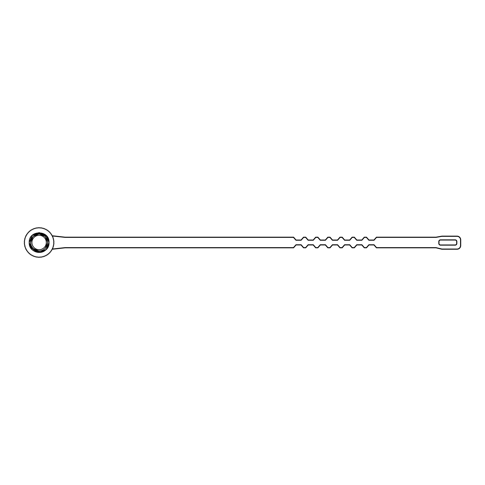 <?xml version="1.0" encoding="UTF-8"?>
<svg xmlns="http://www.w3.org/2000/svg" width="485" height="485" viewBox="0 0 485 485"><rect width="100%" height="100%" fill="white"/><g stroke="black" fill="none" stroke-linecap="round" stroke-linejoin="round"><path stroke-width="0.73" d="M31.925 242.5A7.19 7.19 0 0 1 39.115 235.31A7.19 7.19 0 0 1 46.305 242.5A7.19 7.19 0 0 1 39.115 249.69A7.19 7.19 0 0 1 31.925 242.5M47.548 242.5A8.433 8.433 0 0 1 39.115 250.933A8.433 8.433 0 0 1 30.682 242.5A8.433 8.433 0 0 1 39.115 234.067A8.433 8.433 0 0 1 47.548 242.5M39.115 252.418L46.13 249.514L49.033 242.5C48.912 236.213 41.492 231.472 35.835 234.576C31.21 237.044 29.664 240.778 31.192 245.78C32.98 251.964 41.601 253.879 46.13 249.514A9.918 9.918 0 0 1 30.276 247.004L29.197 242.5C28.736 250.994 40.449 255.844 46.13 249.514A9.918 9.918 0 0 0 49.033 242.5C49.652 229.702 28.585 229.702 29.197 242.5L32.101 249.514M46.13 249.514L49.033 242.5C49.652 229.702 28.585 229.702 29.197 242.5C28.585 255.298 49.652 255.298 49.033 242.5L46.13 235.486L39.115 232.582L32.101 235.486L29.197 242.5L32.101 235.486M49.033 242.5C49.652 229.702 28.585 229.702 29.197 242.5M48.688 253.697A0.37 0.37 0 0 1 48.555 254.007A14.883 14.883 0 0 1 48.409 254.122A0.37 0.37 0 0 1 48.082 254.195L47.942 254.158A0.37 0.37 0 0 0 47.475 254.498L47.463 254.637A0.37 0.37 0 0 1 47.3 254.928A14.883 14.883 0 0 1 47.142 255.031A0.37 0.37 0 0 1 46.809 255.068L46.675 255.013A0.37 0.37 0 0 0 46.172 255.304L46.154 255.443A0.37 0.37 0 0 1 45.954 255.716A14.883 14.883 0 0 1 45.79 255.801A0.37 0.37 0 0 1 45.451 255.801L45.323 255.734A0.37 0.37 0 0 0 44.796 255.971L44.759 256.11A0.37 0.37 0 0 1 44.535 256.359A14.883 14.883 0 0 1 44.359 256.426A0.37 0.37 0 0 1 44.026 256.389L43.905 256.31A0.37 0.37 0 0 0 43.359 256.492L43.304 256.626A0.37 0.37 0 0 1 43.056 256.85A14.883 14.883 0 0 1 42.874 256.898A0.37 0.37 0 0 1 42.547 256.826L42.438 256.741A0.37 0.37 0 0 0 41.874 256.856L41.807 256.983A0.37 0.37 0 0 1 41.534 257.183A14.883 14.883 0 0 1 41.352 257.214A0.37 0.37 0 0 1 41.031 257.111L40.928 257.008A0.37 0.37 0 0 0 40.358 257.068L40.279 257.189A0.37 0.37 0 0 1 39.988 257.353A14.883 14.883 0 0 1 39.8 257.365A0.37 0.37 0 0 1 39.491 257.226L39.406 257.117A0.37 0.37 0 0 0 38.824 257.117L38.739 257.226A0.37 0.37 0 0 1 38.43 257.365A14.883 14.883 0 0 1 38.242 257.353A0.37 0.37 0 0 1 37.951 257.189L37.872 257.068A0.37 0.37 0 0 0 37.303 257.008L37.2 257.111A0.37 0.37 0 0 1 36.878 257.214A14.883 14.883 0 0 1 36.696 257.183A0.37 0.37 0 0 1 36.423 256.983L36.357 256.856A0.37 0.37 0 0 0 35.793 256.741L35.684 256.826A0.37 0.37 0 0 1 35.356 256.898A14.883 14.883 0 0 1 35.175 256.85A0.37 0.37 0 0 1 34.926 256.626L34.871 256.492A0.37 0.37 0 0 0 34.326 256.31L34.205 256.389A0.37 0.37 0 0 1 33.871 256.426A14.883 14.883 0 0 1 33.695 256.359A0.37 0.37 0 0 1 33.471 256.11L33.435 255.971A0.37 0.37 0 0 0 32.907 255.734L32.78 255.801A0.37 0.37 0 0 1 32.447 255.801A14.883 14.883 0 0 1 32.277 255.716A0.37 0.37 0 0 1 32.077 255.443L32.059 255.304A0.37 0.37 0 0 0 31.555 255.013L31.422 255.068A0.37 0.37 0 0 1 31.088 255.031A14.883 14.883 0 0 1 30.931 254.928A0.37 0.37 0 0 1 30.767 254.637L30.755 254.498A0.37 0.37 0 0 0 30.288 254.158L30.155 254.195A0.37 0.37 0 0 1 29.821 254.122A14.883 14.883 0 0 1 29.676 254.007A0.37 0.37 0 0 1 29.543 253.697L29.549 253.558A0.37 0.37 0 0 0 29.118 253.17L28.979 253.194A0.37 0.37 0 0 1 28.657 253.091A14.883 14.883 0 0 1 28.524 252.958A0.37 0.37 0 0 1 28.421 252.636L28.445 252.497A0.37 0.37 0 0 0 28.057 252.067L27.918 252.073A0.37 0.37 0 0 1 27.609 251.939A14.883 14.883 0 0 1 27.493 251.794A0.37 0.37 0 0 1 27.421 251.46L27.457 251.327A0.37 0.37 0 0 0 27.118 250.86L26.978 250.848A0.37 0.37 0 0 1 26.687 250.684A14.883 14.883 0 0 1 26.584 250.527A0.37 0.37 0 0 1 26.548 250.193L26.602 250.06A0.37 0.37 0 0 0 26.311 249.557L26.172 249.539A0.37 0.37 0 0 1 25.899 249.338A14.883 14.883 0 0 1 25.814 249.175A0.37 0.37 0 0 1 25.814 248.835L25.881 248.708A0.37 0.37 0 0 0 25.644 248.181L25.505 248.144A0.37 0.37 0 0 1 25.256 247.92A14.883 14.883 0 0 1 25.19 247.744A0.37 0.37 0 0 1 25.226 247.411L25.305 247.289A0.37 0.37 0 0 0 25.123 246.744L24.99 246.689A0.37 0.37 0 0 1 24.765 246.441A14.883 14.883 0 0 1 24.717 246.259A0.37 0.37 0 0 1 24.79 245.931L24.874 245.822A0.37 0.37 0 0 0 24.759 245.258L24.632 245.192A0.37 0.37 0 0 1 24.432 244.919A14.883 14.883 0 0 1 24.402 244.737A0.37 0.37 0 0 1 24.505 244.416L24.608 244.313A0.37 0.37 0 0 0 24.547 243.743L24.426 243.664A0.37 0.37 0 0 1 24.262 243.373A14.883 14.883 0 0 1 24.25 243.185A0.37 0.37 0 0 1 24.389 242.876L24.499 242.791A0.37 0.37 0 0 0 24.499 242.209L24.389 242.124A0.37 0.37 0 0 1 24.25 241.815A14.883 14.883 0 0 1 24.262 241.627A0.37 0.37 0 0 1 24.426 241.336L24.547 241.257A0.37 0.37 0 0 0 24.608 240.687L24.505 240.584A0.37 0.37 0 0 1 24.402 240.263A14.883 14.883 0 0 1 24.432 240.081A0.37 0.37 0 0 1 24.632 239.808L24.759 239.742A0.37 0.37 0 0 0 24.874 239.178L24.79 239.069A0.37 0.37 0 0 1 24.717 238.741A14.883 14.883 0 0 1 24.765 238.559A0.37 0.37 0 0 1 24.99 238.311L25.123 238.256A0.37 0.37 0 0 0 25.305 237.711L25.226 237.589A0.37 0.37 0 0 1 25.19 237.256A14.883 14.883 0 0 1 25.256 237.08A0.37 0.37 0 0 1 25.505 236.856L25.644 236.819A0.37 0.37 0 0 0 25.881 236.292L25.814 236.165A0.37 0.37 0 0 1 25.814 235.825A14.883 14.883 0 0 1 25.899 235.661A0.37 0.37 0 0 1 26.172 235.461L26.311 235.443A0.37 0.37 0 0 0 26.602 234.94L26.548 234.807A0.37 0.37 0 0 1 26.584 234.473A14.883 14.883 0 0 1 26.687 234.316A0.37 0.37 0 0 1 26.978 234.152L27.118 234.14A0.37 0.37 0 0 0 27.457 233.673L27.421 233.54A0.37 0.37 0 0 1 27.493 233.206A14.883 14.883 0 0 1 27.609 233.061A0.37 0.37 0 0 1 27.918 232.927L28.057 232.933A0.37 0.37 0 0 0 28.445 232.503L28.421 232.363A0.37 0.37 0 0 1 28.524 232.042A14.883 14.883 0 0 1 28.657 231.909A0.37 0.37 0 0 1 28.979 231.806L29.118 231.83A0.37 0.37 0 0 0 29.549 231.442L29.543 231.303A0.37 0.37 0 0 1 29.676 230.993A14.883 14.883 0 0 1 29.821 230.878A0.37 0.37 0 0 1 30.155 230.805L30.288 230.842A0.37 0.37 0 0 0 30.755 230.502L30.767 230.363A0.37 0.37 0 0 1 30.931 230.072A14.883 14.883 0 0 1 31.088 229.969A0.37 0.37 0 0 1 31.422 229.932L31.555 229.987A0.37 0.37 0 0 0 32.059 229.696L32.077 229.557A0.37 0.37 0 0 1 32.277 229.284A14.883 14.883 0 0 1 32.447 229.199A0.37 0.37 0 0 1 32.78 229.199L32.907 229.266A0.37 0.37 0 0 0 33.435 229.029L33.471 228.89A0.37 0.37 0 0 1 33.695 228.641A14.883 14.883 0 0 1 33.871 228.574A0.37 0.37 0 0 1 34.205 228.611L34.326 228.69A0.37 0.37 0 0 0 34.871 228.508L34.926 228.374A0.37 0.37 0 0 1 35.175 228.15A14.883 14.883 0 0 1 35.356 228.102A0.37 0.37 0 0 1 35.684 228.174L35.793 228.259A0.37 0.37 0 0 0 36.357 228.144L36.423 228.017A0.37 0.37 0 0 1 36.696 227.817A14.883 14.883 0 0 1 36.878 227.786A0.37 0.37 0 0 1 37.2 227.889L37.303 227.992A0.37 0.37 0 0 0 37.872 227.932L37.951 227.811A0.37 0.37 0 0 1 38.242 227.647A14.883 14.883 0 0 1 38.43 227.635A0.37 0.37 0 0 1 38.739 227.774L38.824 227.883A0.37 0.37 0 0 0 39.406 227.883L39.491 227.774A0.37 0.37 0 0 1 39.8 227.635A14.883 14.883 0 0 1 39.988 227.647A0.37 0.37 0 0 1 40.279 227.811L40.358 227.932A0.37 0.37 0 0 0 40.928 227.992L41.031 227.889A0.37 0.37 0 0 1 41.352 227.786A14.883 14.883 0 0 1 41.534 227.817A0.37 0.37 0 0 1 41.807 228.017L41.874 228.144A0.37 0.37 0 0 0 42.438 228.259L42.547 228.174A0.37 0.37 0 0 1 42.874 228.102A14.883 14.883 0 0 1 43.056 228.15A0.37 0.37 0 0 1 43.304 228.374L43.359 228.508A0.37 0.37 0 0 0 43.905 228.69L44.026 228.611A0.37 0.37 0 0 1 44.359 228.574A14.883 14.883 0 0 1 44.535 228.641A0.37 0.37 0 0 1 44.759 228.89L44.796 229.029A0.37 0.37 0 0 0 45.323 229.266L45.451 229.199A0.37 0.37 0 0 1 45.79 229.199A14.883 14.883 0 0 1 45.954 229.284A0.37 0.37 0 0 1 46.154 229.557L46.172 229.696A0.37 0.37 0 0 0 46.675 229.987L46.809 229.932A0.37 0.37 0 0 1 47.142 229.969A14.883 14.883 0 0 1 47.3 230.072A0.37 0.37 0 0 1 47.463 230.363L47.475 230.502A0.37 0.37 0 0 0 47.942 230.842L48.082 230.805A0.37 0.37 0 0 1 48.409 230.878A14.883 14.883 0 0 1 48.555 230.993A0.37 0.37 0 0 1 48.688 231.303L48.682 231.442A0.37 0.37 0 0 0 49.112 231.83L49.252 231.806A0.37 0.37 0 0 1 49.573 231.909A14.883 14.883 0 0 1 49.706 232.042A0.37 0.37 0 0 1 49.809 232.363L49.785 232.503A0.37 0.37 0 0 0 50.173 232.933L50.313 232.927A0.37 0.37 0 0 1 50.622 233.061A14.883 14.883 0 0 1 50.737 233.206A0.37 0.37 0 0 1 50.81 233.54L50.773 233.673A0.37 0.37 0 0 0 51.113 234.14L51.252 234.152A0.37 0.37 0 0 1 51.543 234.316A14.883 14.883 0 0 1 51.646 234.473A0.37 0.37 0 0 1 51.683 234.807L51.628 234.94A0.37 0.37 0 0 0 51.919 235.443L52.059 235.461A0.37 0.37 0 0 1 52.331 235.661A14.883 14.883 0 0 1 52.416 235.825A0.37 0.37 0 0 1 52.416 236.165L52.35 236.292A0.37 0.37 0 0 0 52.586 236.819L52.726 236.856A0.37 0.37 0 0 1 52.974 237.08A14.883 14.883 0 0 1 53.041 237.256A0.37 0.37 0 0 1 53.004 237.589L52.926 237.711A0.37 0.37 0 0 0 53.107 238.256L53.241 238.311A0.37 0.37 0 0 1 53.465 238.559A14.883 14.883 0 0 1 53.514 238.741A0.37 0.37 0 0 1 53.441 239.069L53.356 239.178A0.37 0.37 0 0 0 53.471 239.742L53.599 239.808A0.37 0.37 0 0 1 53.799 240.081A14.883 14.883 0 0 1 53.829 240.263A0.37 0.37 0 0 1 53.726 240.584L53.623 240.687A0.37 0.37 0 0 0 53.683 241.257L53.805 241.336A0.37 0.37 0 0 1 53.968 241.627A14.883 14.883 0 0 1 53.98 241.815A0.37 0.37 0 0 1 53.841 242.124L53.732 242.209A0.37 0.37 0 0 0 53.732 242.791L53.841 242.876A0.37 0.37 0 0 1 53.98 243.185A14.883 14.883 0 0 1 53.968 243.373A0.37 0.37 0 0 1 53.805 243.664L53.683 243.743A0.37 0.37 0 0 0 53.623 244.313L53.726 244.416A0.37 0.37 0 0 1 53.829 244.737A14.883 14.883 0 0 1 53.799 244.919A0.37 0.37 0 0 1 53.599 245.192L53.471 245.258A0.37 0.37 0 0 0 53.356 245.822L53.441 245.931A0.37 0.37 0 0 1 53.514 246.259A14.883 14.883 0 0 1 53.465 246.441A0.37 0.37 0 0 1 53.241 246.689L53.107 246.744A0.37 0.37 0 0 0 52.926 247.289L53.004 247.411A0.37 0.37 0 0 1 53.041 247.744A14.883 14.883 0 0 1 52.974 247.92A0.37 0.37 0 0 1 52.726 248.144L52.586 248.181A0.37 0.37 0 0 0 52.35 248.708L52.416 248.835A0.37 0.37 0 0 1 52.416 249.175A14.883 14.883 0 0 1 52.331 249.338A0.37 0.37 0 0 1 52.059 249.539L51.919 249.557A0.37 0.37 0 0 0 51.628 250.06L51.683 250.193A0.37 0.37 0 0 1 51.646 250.527A14.883 14.883 0 0 1 51.543 250.684A0.37 0.37 0 0 1 51.252 250.848L51.113 250.86A0.37 0.37 0 0 0 50.773 251.327L50.81 251.46A0.37 0.37 0 0 1 50.737 251.794A14.883 14.883 0 0 1 50.622 251.939A0.37 0.37 0 0 1 50.313 252.073L50.173 252.067A0.37 0.37 0 0 0 49.785 252.497L49.809 252.636A0.37 0.37 0 0 1 49.706 252.958A14.883 14.883 0 0 1 49.573 253.091A0.37 0.37 0 0 1 49.252 253.194L49.112 253.17A0.37 0.37 0 0 0 48.682 253.558L48.688 253.697M31.192 245.78L30.7 244.161L31.192 245.78L33.047 248.569L39.115 251.078L33.047 248.569L31.192 245.78M47.694 242.5L45.184 236.431L47.694 242.5L45.184 248.569L47.694 242.5L45.184 236.431L39.115 233.922L33.047 236.431L30.537 242.512L33.053 236.431M34.411 235.328L35.817 234.582M440.513 244.931L455.142 244.931A1.485 1.485 0 0 0 456.634 243.44L456.634 241.56A1.485 1.485 0 0 0 455.142 240.069L440.513 240.069A1.485 1.485 0 0 0 439.022 241.56L439.022 243.44A1.485 1.485 0 0 0 440.513 244.931L440.513 245.18A1.734 1.734 0 0 1 438.773 243.44L438.773 241.56A1.734 1.734 0 0 1 440.513 239.82L455.142 239.82A1.734 1.734 0 0 1 456.882 241.56L456.882 243.44A1.734 1.734 0 0 1 455.142 245.18L440.513 245.18M52.38 235.746L65.16 237.165L293.589 237.165L296.068 240.02L301.027 240.02L303.507 237.165L305.738 237.165L308.217 240.02L313.177 240.02L315.656 237.165L317.893 237.165L320.373 240.02L325.332 240.02L327.811 237.165L330.042 237.165L332.522 240.02L337.487 240.02L339.967 237.165L342.198 237.165L344.677 240.02L349.637 240.02L352.116 237.165L354.353 237.165L356.833 240.02L361.792 240.02L364.271 237.165L366.502 237.165L368.982 240.02L373.941 240.02L376.421 237.165L435.948 237.165L441.902 236.116L457.028 236.116A3.722 3.722 0 0 1 460.75 239.839L460.75 245.543A3.722 3.722 0 0 1 457.028 249.266L441.902 249.266L435.948 247.835L376.421 247.835L373.941 244.98L368.982 244.98L366.502 247.835L364.271 247.835L361.792 244.98L356.833 244.98L354.353 247.835L352.116 247.835L349.637 244.98L344.677 244.98L342.198 247.835L339.967 247.835L337.487 244.98L332.522 244.98L330.042 247.835L327.811 247.835L325.332 244.98L320.373 244.98L317.893 247.835L315.656 247.835L313.177 244.98L308.217 244.98L305.738 247.835L303.507 247.835L301.027 244.98L296.068 244.98L293.589 247.835L65.16 247.835L52.374 249.26M52.459 248.999L65.142 247.586L293.473 247.586L295.953 244.731L301.137 244.731L303.616 247.586L305.629 247.586L308.102 244.731L313.292 244.731L315.771 247.586L317.778 247.586L320.258 244.731L325.447 244.731L327.927 247.586L329.933 247.586L332.413 244.731L337.596 244.731L340.076 247.586L342.083 247.586L344.562 244.731L349.752 244.731L352.231 247.586L354.238 247.586L356.717 244.731L361.901 244.731L364.38 247.586L366.393 247.586L368.873 244.731L374.056 244.731L376.536 247.586L435.979 247.586L441.932 249.017L457.028 249.017A3.474 3.474 0 0 0 460.501 245.543L460.501 239.839A3.474 3.474 0 0 0 457.028 236.365L441.92 236.365L435.973 237.414L376.536 237.414L374.056 240.269L368.873 240.269L366.393 237.414L364.38 237.414L361.901 240.269L356.717 240.269L354.238 237.414L352.231 237.414L349.752 240.269L344.562 240.269L342.083 237.414L340.076 237.414L337.596 240.269L332.413 240.269L329.933 237.414L327.927 237.414L325.447 240.269L320.258 240.269L317.778 237.414L315.771 237.414L313.292 240.269L308.102 240.269L305.629 237.414L303.616 237.414L301.137 240.269L295.953 240.269L293.473 237.414L65.142 237.414L52.459 236.007"/></g></svg>
